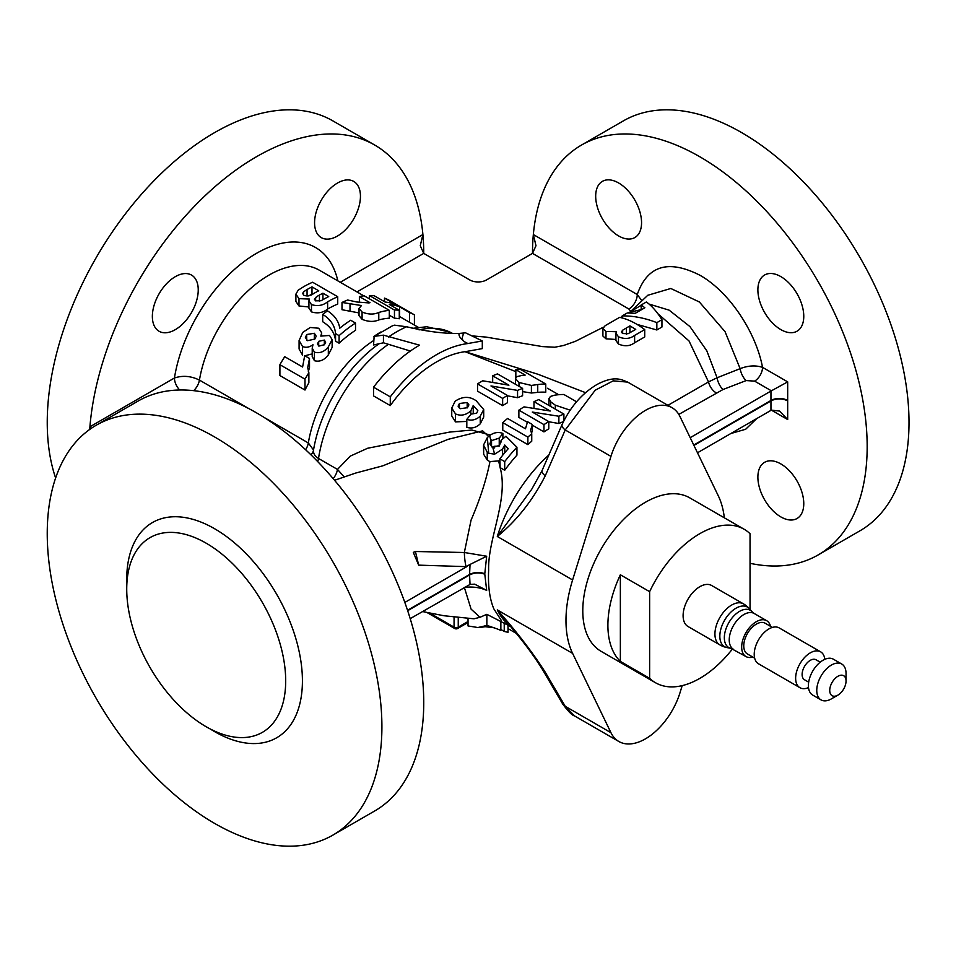 <?xml version="1.0" encoding="UTF-8"?>
<svg xmlns="http://www.w3.org/2000/svg" width="956" height="956" viewBox="0 0 956 956"><rect width="100%" height="100%" fill="white"/><g stroke="black" fill="none" stroke-linecap="round" stroke-linejoin="round"><path stroke-width="1.43" d="M337.516 236.013A32.444 18.726 120 0 0 358.703 207.416A32.444 18.726 120 0 0 353.732 181.425A32.444 18.726 120 0 0 337.516 183.026A32.444 18.726 120 0 0 316.317 211.623A32.444 18.726 120 0 0 321.288 237.614A32.444 18.726 120 0 0 337.516 236.013M175.306 329.653A32.444 18.726 120 0 0 196.494 301.068A32.444 18.726 120 0 0 191.523 275.077A32.444 18.726 120 0 0 175.306 276.678A32.444 18.726 120 0 0 154.107 305.263A32.444 18.726 120 0 0 159.078 331.266A32.444 18.726 120 0 0 175.306 329.653M641.56 222.7A32.444 18.726 60 0 1 634.844 237.542A32.444 18.726 60 0 1 609.844 228.854A32.444 18.726 60 0 1 595.684 196.207A32.444 18.726 60 0 1 602.4 181.353A32.444 18.726 60 0 1 627.399 190.053A32.444 18.726 60 0 1 641.56 222.7M803.769 316.34A32.444 18.726 60 0 1 797.041 331.194A32.444 18.726 60 0 1 772.042 322.507A32.444 18.726 60 0 1 757.881 289.859A32.444 18.726 60 0 1 764.609 275.005A32.444 18.726 60 0 1 789.608 283.693A32.444 18.726 60 0 1 803.769 316.34M803.769 503.645A32.444 18.726 60 0 1 797.041 518.499A32.444 18.726 60 0 1 772.042 509.811A32.444 18.726 60 0 1 757.881 477.164A32.444 18.726 60 0 1 764.609 462.31A32.444 18.726 60 0 1 789.608 470.997A32.444 18.726 60 0 1 803.769 503.645M688.009 626.503A23.661 13.659 -60 0 1 684.377 607.538A23.661 13.659 -60 0 1 699.84 586.685A23.661 13.659 -60 0 1 711.67 585.514L743.493 603.881A23.661 13.659 -60 0 0 731.663 605.052A23.661 13.659 -60 0 0 714.933 634.043A23.661 13.659 -60 0 0 719.832 644.87L688.009 626.503M719.832 644.87A23.661 23.661 0 0 0 726.942 647.571L726.942 647.571A22.86 13.193 -60 0 1 719.832 636.218A22.86 13.193 -60 0 1 735.989 608.219A22.86 13.193 -60 0 1 749.385 608.697L749.385 608.697A23.661 23.661 0 0 0 743.493 603.881M752.778 657.059A20.709 11.95 -60 0 1 745.967 656.545A20.709 11.95 -60 0 1 742.788 639.946A20.709 11.95 -60 0 1 756.316 621.711A20.709 11.95 -60 0 1 766.664 620.683A20.709 11.95 -60 0 1 770.524 626.323M754.654 658.146L747.437 653.988A17.746 10.241 -60 0 1 744.724 639.755A17.746 10.241 -60 0 1 756.316 624.125A17.746 10.241 -60 0 1 765.194 623.24L772.4 627.411M808.501 687.579A20.709 11.95 -60 0 1 799.921 687.699A20.709 11.95 -60 0 1 796.754 671.112A20.709 11.95 -60 0 1 810.282 652.864A20.709 11.95 -60 0 1 820.63 651.837A20.709 11.95 -60 0 1 824.813 659.329M799.921 687.699L758.514 663.787A20.709 11.95 -60 0 1 755.336 647.2A20.709 11.95 -60 0 1 768.863 628.952A20.709 11.95 -60 0 1 779.212 627.925L820.63 651.837M808.668 682.166L804.51 679.764A11.532 6.656 -60 0 1 802.741 670.515A11.532 6.656 -60 0 1 810.282 660.345A11.532 6.656 -60 0 1 816.042 659.783L820.212 662.185M831.409 698.872L837.886 695.132L831.409 698.872A20.709 11.95 -60 0 1 821.049 699.9A20.709 11.95 -60 0 1 817.882 683.301A20.709 11.95 -60 0 1 831.409 665.053A20.709 11.95 -60 0 1 841.758 664.038A20.709 11.95 -60 0 1 846.048 673.514L846.048 680.995A11.532 6.656 -60 0 1 837.886 695.132A11.532 6.656 -60 0 1 829.736 690.423A11.532 6.656 -60 0 1 837.886 676.286A11.532 6.656 -60 0 1 846.048 680.995M821.049 699.9L812.684 695.072A20.709 11.95 -60 0 1 809.517 678.473A20.709 11.95 -60 0 1 823.044 660.226A20.709 11.95 -60 0 1 833.393 659.198L841.758 664.038M732.523 648.873A88.621 51.17 -60 0 1 699.84 678.366A88.621 51.17 -60 0 1 655.529 682.751A88.621 51.17 -60 0 1 649.638 678.306L649.638 591.68A88.621 51.17 -60 0 1 699.84 533.651A88.621 51.17 -60 0 1 744.15 529.254A88.621 51.17 -60 0 1 750.042 533.711L750.042 609.438M655.529 682.751L601.145 651.359A88.621 51.17 -60 0 1 587.558 580.34A88.621 51.17 -60 0 1 645.455 502.247A88.621 51.17 -60 0 1 689.766 497.861L744.15 529.254M649.638 591.68L620.36 574.771A88.621 51.17 120 0 0 620.36 661.397L649.638 678.306M308.609 295.918A100.571 58.065 -60 0 1 311.991 294.161L312.254 294.305M507.767 623.24L497.299 609.904C516.718 631.725 532.707 652.518 545.279 672.271L565.211 706.281L574.448 715.853C572.309 715.53 568.39 711.587 562.714 704.046L562.714 704.046A11.831 7.947 -30.8 0 0 565.211 706.281L610.944 732.678L572.608 653.378A112.402 64.9 -60 0 1 572.608 579.957L610.944 456.382A53.249 30.735 -60 0 1 672.08 407.734A53.249 30.735 -60 0 1 679.967 416.529L718.303 495.841A112.402 64.9 -60 0 1 724.337 517.817M682.202 685.631L679.967 692.837A53.249 30.735 -60 0 1 645.455 738.845A53.249 30.735 -60 0 1 618.831 741.486A53.249 30.735 -60 0 1 610.944 732.678M750.042 563.299A236.646 136.624 -120 0 0 818.157 554.934A236.646 136.624 -120 0 0 854.437 365.312A236.646 136.624 -120 0 0 699.84 156.772A236.646 136.624 -120 0 0 581.523 145.049A236.646 136.624 -120 0 0 533.34 234.543A236.646 136.624 -120 0 0 532.504 253.149A236.646 136.624 -120 0 0 532.504 253.388L486.485 279.953A11.831 6.835 180 0 1 469.755 279.953L423.735 253.388A236.646 136.624 120 0 0 423.735 253.149A236.646 136.624 120 0 0 422.899 234.543A236.646 136.624 120 0 0 374.728 145.049L332.891 120.898A236.646 136.624 120 0 0 214.574 132.621A236.646 136.624 120 0 0 55.627 478M374.728 145.049A236.646 136.624 120 0 0 256.411 156.772A236.646 136.624 120 0 0 89.912 426.794A236.646 136.624 120 0 0 89.709 429.435M214.574 436.94A236.646 136.624 60 0 1 369.171 645.467A236.646 136.624 60 0 1 332.891 835.102A236.646 136.624 60 0 1 214.574 823.379A236.646 136.624 60 0 1 59.977 614.851A236.646 136.624 60 0 1 96.257 425.217A236.646 136.624 60 0 1 214.574 436.94M96.257 425.217L138.082 401.066A236.646 136.624 60 0 1 256.411 412.789A236.646 136.624 60 0 1 411.008 621.316A236.646 136.624 60 0 1 374.728 810.951L332.891 835.102M818.157 554.934L859.994 530.783A236.646 136.624 -120 0 0 896.274 341.149A236.646 136.624 -120 0 0 741.677 132.621A236.646 136.624 -120 0 0 623.348 120.898L581.523 145.049M206.209 726.763A112.402 64.9 60 0 1 132.776 627.71A112.402 64.9 60 0 1 150.008 537.642A112.402 64.9 60 0 1 206.209 543.211A112.402 64.9 60 0 1 279.642 642.265A112.402 64.9 60 0 1 262.41 732.332A112.402 64.9 60 0 1 206.209 726.763M263.94 417.33L308.322 442.951L313.52 450.049C313.174 453.431 314.847 456.239 318.515 458.474A112.402 64.9 -60 0 1 388.411 344.303L383.44 342.81L373.545 344.949L374.155 336.369L373.545 336.703A111.565 64.41 120 0 1 380.811 331.995M304.139 286.418L298.224 290.158L295.894 294.125L298.989 298.654L309.421 299.061L308.919 300.841L311.465 304.582C317.559 306.482 322.949 305.562 327.621 301.821A109.45 63.192 -60 0 1 327.681 301.785A109.45 63.192 -60 0 1 337.731 296.73L312.636 282.247A109.45 63.192 120 0 0 304.139 286.418M306.768 289.704L307.055 289.537A109.45 63.192 -60 0 1 311.991 286.896L318.742 290.791A109.45 63.192 120 0 0 314.44 293.086L313.52 293.6C310.784 295.858 307.617 296.456 304.032 295.38L302.634 293.528L303.566 291.819L306.768 289.704M317.715 296.025L319.435 295.046A109.45 63.192 -60 0 1 322.925 293.205L328.721 296.551A109.45 63.192 120 0 0 325.661 298.153L321.013 300.746L315.564 300.841L314.393 299.252L317.715 296.025M531.739 433.761L531.739 441.206A112.402 64.9 120 0 0 527.879 444.636L502.772 430.14L502.772 422.612A121.281 70.027 -60 0 1 507.6 418.477L525.465 428.802L527.557 421.727L532.384 424.512L530.58 430.212L531.739 433.761A121.281 70.027 120 0 0 527.879 437.107L502.772 422.612M473.232 413.016L473.232 405.487L470.806 410.901C465.811 415.215 460.696 416.219 455.486 413.9L451.746 408.057L455.187 401.15C462.668 396.25 469.695 396.143 476.243 400.827L483.712 409.538L480.247 416.171C476.1 419.899 471.619 420.963 466.815 419.373L471.105 414.091L476.685 413.171L477.845 410.686L473.232 405.487M466.815 421.453L455.486 421.871L451.746 415.932L451.746 408.057M483.712 409.538L483.712 417.031L480.247 423.831C476.124 427.702 471.655 428.862 466.815 427.308L466.815 419.373M548.792 421.584A121.281 70.027 120 0 0 543.964 424.631L518.869 410.136A121.281 70.027 -60 0 1 524.055 406.874L550.226 411.02L533.986 401.651A121.281 70.027 -60 0 1 538.814 399.596L563.909 414.079A121.281 70.027 120 0 0 558.866 416.242L532.301 412.06L548.792 421.584L548.792 428.826A112.402 64.9 120 0 0 543.964 431.897L532.384 425.205M527.234 422.229L518.869 417.402L518.869 410.136M507.469 395.485L507.469 402.727A112.402 64.9 120 0 0 507.098 402.942A112.402 64.9 120 0 0 502.641 405.655L477.546 391.171L477.546 383.906A121.281 70.027 -60 0 1 482.744 380.787L508.915 385.196L492.675 375.816A121.281 70.027 -60 0 1 497.49 373.892L522.597 388.387A121.281 70.027 120 0 0 517.555 390.406L490.978 385.961L507.469 395.485A121.281 70.027 120 0 0 502.641 398.401L477.546 383.906M383.44 342.81L383.44 335.15L419.553 345.164A121.281 70.027 120 0 0 373.545 387.192L373.545 395.915L390.275 405.583A112.402 64.9 -60 0 1 436.295 362.073A112.402 64.9 -60 0 1 465.022 351.689L537.977 374.262L585.574 392.677M388.411 344.303L410.363 351.043M333.154 478.621A11.831 6.835 120 0 0 337.468 469.408L350.278 456.12L367.618 448.256L449.499 432.1L471.87 430.045L490.297 435.052M499.235 446.034L493.977 446.321L494.491 447.946M487.345 437.537L483.521 445.054L487.237 452.248L488.707 453.252L487.345 437.537L489.591 435.578L490.978 440.8L489.854 443.954L492.818 447.587L499.546 445.341L501.135 440.31L505.939 436.235L516.933 447.253L516.933 455.164A112.402 64.9 120 0 0 504.708 470.268L500.119 467.627C508.974 499.104 487.632 539.005 488.635 570.218C487.883 585.98 489.627 598.862 493.858 608.876L501.458 620.659M399.285 316.388A100.571 58.065 -60 0 1 399.608 316.555L409.586 322.315A100.571 58.065 -60 0 1 410.494 322.829L418.25 327.299M389.307 315.205L394.458 318.181A100.571 58.065 -60 0 1 399.285 318.754L399.285 310.222L389.307 304.462A109.45 63.192 -60 0 1 399.608 306.84L409.586 312.6A109.45 63.192 -60 0 1 414.414 314.847L389.307 300.351A109.45 63.192 120 0 0 384.479 298.105L395.425 304.426A109.45 63.192 120 0 0 385.125 302.048L374.19 295.739A109.45 63.192 120 0 0 369.363 295.524L394.458 310.019A109.45 63.192 -60 0 1 399.285 310.222M359.026 308.406L359.026 315.719L362.085 319.328C368.299 321.861 373.856 322.064 378.779 319.937A100.571 58.065 -60 0 1 389.307 318.193L389.307 310.318L364.212 295.822A109.45 63.192 120 0 0 359.384 296.563L369.996 302.694A109.45 63.192 120 0 0 368.92 302.921L356.911 302.012L347.649 300.017A109.45 63.192 120 0 0 342.009 302.443L361.476 305.55L359.026 308.406L362.085 312.038C368.275 314.572 373.844 314.703 378.779 312.457A109.45 63.192 -60 0 1 389.307 310.318M342.009 302.443L342.009 309.72L358.106 312.743M308.919 300.841L308.919 308.131L311.465 311.895C317.559 313.771 322.949 312.815 327.621 309.063A100.571 58.065 -60 0 1 327.681 309.027A100.571 58.065 -60 0 1 337.731 304.044L337.731 296.73M179.68 390A11.831 6.835 60 0 1 174.434 378.002C182.716 375.266 191.045 375.959 199.434 380.094L248.871 408.63M756.722 418.597L745.644 429.268L730.874 433.51M630.721 311.333L628.881 309.027L532.504 253.388L535.981 245.728L533.34 234.543L637.258 294.532C647.367 265.565 668.304 259.148 700.055 275.316C728.651 291.449 755.73 331.278 762.541 367.355A11.245 6.489 -60 0 1 754.583 381.121L746.158 380.572L723.047 389.51L678.796 414.402M771.384 410.136L779.57 411.068L787.684 419.553L771.384 410.136A11.831 6.835 0 0 0 770.954 410.375L770.954 400.958A11.831 6.835 180 0 1 787.684 400.958L784.661 399.202M770.954 400.958L693.925 445.424M770.954 410.375L697.486 452.786M407.662 610.705L469.587 574.95L470.029 584.439L410.196 618.652M422.504 611.553L443.895 615.736L474.009 618.807L479.996 617.277L471.081 609.115L464.341 587.402A11.245 1.41 84.9 0 1 464.341 587.39C472.587 586.446 480.02 587.438 486.676 590.378L484.74 573.696C479.374 571.843 474.319 572.094 469.587 574.46L407.531 610.298M667.921 405.332L708.504 381.922L689.037 340.969L657.824 313.652M636.983 324.371L656.844 329.987L661.946 327.036L661.946 319.686C656.688 311.381 651.478 305.49 646.34 302.012L641.189 304.988L644.87 307.76L635.238 313.317L627.327 312.959L622.201 315.886C633.505 315.791 645.049 318.037 656.844 322.638L661.946 319.686M641.189 309.613L629.681 312.289M373.545 387.192L390.275 396.848A121.281 70.027 -60 0 1 467.293 343.622C461.21 339.727 458.474 336.333 459.059 333.441L465.572 332.831L482.302 340.957L482.302 348.617L466.098 351.521M615.915 333.25L615.915 340.503L618.46 344.005C624.555 346.681 629.932 346.263 634.617 342.75L644.726 336.954L644.726 329.605C636.254 323.188 627.889 319.101 619.631 317.356L605.22 325.637L602.901 328.517L605.985 331.469L616.417 331.708L615.915 333.25L618.46 336.763C624.555 339.38 629.932 338.926 634.617 335.413L644.726 329.605M602.901 328.517L602.901 336.022L605.985 338.818L614.816 339.392M628.881 309.027A11.831 6.835 -60 0 0 637.258 294.532L641.918 300.805M649.064 304.068L669.164 310.162L689.957 326.605L706.807 350.804L717.06 377.787L740.135 368.646C748.142 365.55 755.61 365.12 762.541 367.355L787.684 381.874L771.384 390.813L754.583 381.121M746.158 380.572A11.245 5.115 -111.2 0 1 740.135 368.646L725.066 331.684L699.35 301.976L670.813 288.485L647.774 295.285M628.295 313.03L641.189 305.239M450.73 333.023L450.252 332.234A29.517 29.421 -86.6 0 0 451.901 333.07M419.051 329.892A112.402 64.9 -60 0 1 450.252 332.234L426.758 326.749L412.215 328.386M716.104 392.796A11.245 6.489 -120 0 1 708.504 381.922L717.06 377.787A11.245 5.103 -111.1 0 0 723.047 389.51M295.894 294.125L295.894 301.427L298.989 305.98L307.772 306.864M312.218 348.104L312.218 356.54L314.416 360.699C319.639 362.085 324.287 360.161 328.326 354.927L332.138 347.375L332.138 339.631L329.533 335.46L320.81 336.106L321.658 332.819L318.718 328.231L310.234 327.478L302.777 332.377L299.085 340.539L302.514 346.466C305.824 347.936 309.314 347.363 312.971 344.734L312.218 348.104L314.416 352.143C319.579 353.636 324.215 351.892 328.326 346.897L332.138 339.631M304.677 355.823L311.298 354.114M299.085 340.539L299.085 348.976L302.514 355.07L302.514 346.466M322.698 314.393L322.698 321.742C330.537 326.546 334.827 333.011 335.568 341.161L339.105 343.204A100.571 58.065 -60 0 1 355.524 330.298L355.524 323.044L350.697 320.248A109.45 63.192 120 0 0 339.75 328.195C338.663 321.132 334.588 315.361 327.526 310.879A109.45 63.192 120 0 0 322.698 314.393C330.525 319.196 334.815 325.602 335.568 333.608L339.105 335.652A109.45 63.192 -60 0 1 355.524 323.044M308.346 371.561L309.505 367.498L309.505 358.464L304.677 355.68L302.598 367.008L284.721 356.696A109.45 63.192 120 0 0 279.905 364.69L305 379.174A109.45 63.192 -60 0 1 308.872 372.697L307.713 367.606L309.505 358.464M279.905 364.69L279.905 375.553L305 390.048A100.571 58.065 -60 0 1 308.872 382.747L308.872 372.697M515.834 371.621L465.022 351.689M522.597 388.387L522.597 395.76A112.402 64.9 120 0 0 517.555 397.708L507.469 395.82M563.49 421.596A112.402 64.9 120 0 0 558.866 423.52L548.792 421.751M545.768 384.013A121.281 70.027 120 0 0 537.738 384.551L531.405 385.423L518.989 382.484L515.415 378.576L516.969 376.604L521.868 375.457A121.281 70.027 -60 0 1 525.167 375.099L515.834 369.709A121.281 70.027 -60 0 1 520.662 369.518L545.768 384.013L545.768 392.211A112.402 64.9 120 0 0 537.738 392.354L531.405 393.012L522.597 391.613M488.54 436.438L482.613 430.845L448.077 439.342L382.794 465.835L355.692 473.053L334.564 480.282M317.703 461.605A11.831 6.835 120 0 0 318.515 458.474L337.468 469.408L343.825 476.482M469.587 574.46L470.029 564.458L466.05 566.633L418.668 565.139L413.315 552.377L415.43 551.504L464.341 552.496L471.081 520.064C479.816 499.904 486.054 480.701 489.807 462.453L489.771 461.593L487.237 460.003L487.237 452.248M483.521 445.054L483.652 454.267L487.237 460.003M629.932 325.888L635.716 329.402L628.02 333.74L622.571 333.525L621.4 331.983L622.655 330.19L629.932 325.888L629.932 332.724M459.059 333.441C443.978 333.716 426.484 331.481 406.587 326.761L394.458 325.16L392.39 325.829L374.155 336.369L383.44 335.15M467.293 343.622L468.022 343.503C458.008 339.535 464.508 335.771 462.859 333.238M482.302 340.957L468.022 343.503M492.818 447.587L494.622 454.184L488.707 453.252M516.933 447.253A121.281 70.027 120 0 0 504.708 461.605L499.88 458.82A121.281 70.027 -60 0 1 508.234 448.699L504.744 445.018L502.581 449.081L494.622 454.184M501.195 441.194L501.135 442.042M489.591 435.578C494.001 432.411 498.435 431.706 502.88 433.45L499.235 438.099L490.978 440.8M494.419 627.793L482.876 626.443L486.855 625.343L497.622 629.084A121.281 70.027 120 0 0 500.86 630.386L500.86 620.946M487.835 626.491L484.465 626.837M482.876 626.443L477.821 627.518L483.234 627.04M477.821 627.518L468.034 625.941L468.034 618.783M500.86 629.478L504.23 631.426A121.281 70.027 120 0 0 508.018 632.263L508.018 625.057M508.018 628.594L515.583 632.956A121.281 70.027 120 0 0 515.834 632.956M306.709 334.516L314.357 333.274L316.209 336.225L314.823 339.093L307.533 340.683L305.394 337.504L306.709 334.516L306.709 340.109M318.695 341.316L324.335 340.085L325.661 342.152L324.442 344.71L318.874 346.108L317.464 343.933L318.695 341.316L318.695 345.988M302.598 366.339L302.598 367.008L302.598 366.339M467.436 407.71L468.906 404.89L467.173 402.536L459.466 403.48L458.091 406.18L460.063 408.726L467.436 407.71M570.182 410.184L555.305 405.177L550.728 401.843L548.971 398.473L550.513 396.417L554.432 395.234A121.281 70.027 -60 0 1 563.909 394.493L576.587 401.807M467.173 407.925L467.173 402.536M459.466 408.343L459.466 403.48M542.028 470.663L562.08 424.572A11.831 4.457 24.2 0 0 565.211 429.973L545.279 475.789C532.707 500.406 516.718 520.638 497.299 536.483L531.691 489.317L542.028 470.675A11.831 4.266 22.7 0 0 542.028 470.675A11.831 4.266 22.7 0 0 545.279 475.789M562.08 424.572C570.457 406.754 582.049 393.418 596.855 384.575C615.604 374.489 622.906 380.56 627.686 382.101L613.202 380.858L595.194 390.215L565.211 429.973L610.944 456.382M562.714 704.046L542.685 669.869A11.831 8.186 -29.8 0 0 545.279 672.271M641.189 309.875L641.189 304.988M622.201 317.966L622.201 315.886M618.46 344.005L618.46 336.763M605.985 338.818L605.985 331.469M377.704 344.722L378.827 343.921A106.486 61.483 120 0 0 377.704 344.722A106.486 61.483 120 0 0 313.52 450.049A11.831 9.644 -173.4 0 1 310.903 454.793M555.305 409.108L555.305 405.177M550.728 406.467L550.728 401.843M548.971 405.452L548.971 398.473M563.909 420.736L563.909 414.079M558.866 423.52L558.866 416.242M543.964 431.897L543.964 424.631M532.384 431.825L532.384 424.512M502.88 438.804L502.88 433.45M499.235 445.675L499.235 438.099M491.539 446.87L491.539 440.095M504.708 470.268L504.708 461.605M500.119 467.627L499.88 458.82M504.744 452.762L504.744 445.018M502.581 455.391L502.581 449.081M499.88 460.003L498.626 460.911L500.06 467.233M498.626 460.911L489.771 461.593M483.652 454.267L483.652 446.548M531.405 393.012L531.405 385.423M518.989 386.296L518.989 382.484M517.555 397.708L517.555 390.406M502.641 405.655L502.641 398.401M470.806 414.462L470.806 410.901M455.486 421.871L455.486 413.9M479.996 617.277L486.855 614.326L510.468 626.467M466.05 566.633A11.245 1.41 -95.1 0 1 464.341 552.496L486.676 556.237L484.74 574.186A29.576 17.077 0 0 0 479.804 572.548M504.23 622.87L504.23 631.426M486.855 614.326L486.855 625.343M480.247 423.831L480.247 416.171M492.675 382.292L492.675 375.816M515.834 377.453L515.834 369.709M527.879 444.636L527.879 437.107M533.986 408.296L533.986 401.651M390.275 405.583L390.275 396.848M656.844 329.987L656.844 322.638M311.465 311.895L311.465 304.582M298.989 305.98L298.989 298.654M399.608 316.555L399.608 306.84M409.586 322.315L409.586 312.6M384.479 301.678L384.479 298.105M369.363 298.798L369.363 295.524M394.458 318.181L394.458 310.019M362.085 319.328L362.085 312.038M359.384 302.502L359.384 296.563M350.015 311.25L350.015 303.936M335.568 341.161L335.568 333.608M328.326 354.927L328.326 346.897M314.416 360.699L314.416 352.143M305 390.048L305 379.174M339.105 343.204L339.105 335.652M414.414 325.088L414.414 314.847M314.357 339.571L314.357 333.274M324.335 344.817L324.335 340.085M322.925 299.682L322.925 293.205M315.647 300.889L315.647 297.34M311.991 294.161L311.991 286.896M303.566 295.057L303.566 291.819M622.655 333.572L622.655 330.19M340.252 282.271L422.899 234.543L420.27 245.728L423.735 253.388L356.982 291.927M466.958 566.561L404.818 602.435M787.684 381.874L787.684 400.468A11.831 6.835 0 0 0 770.954 400.468L770.954 391.052A11.831 6.835 180 0 1 771.384 390.813M770.954 391.052L690.184 437.681M770.954 400.468L693.745 445.042M469.587 574.95C474.319 572.584 479.374 572.321 484.74 574.186M470.029 584.439L474.642 584.152L486.676 590.378M486.676 556.237L470.029 564.458M91.214 428.384L89.912 426.794L174.434 378.002A118.317 68.318 120 0 1 256.411 253.388A118.317 68.318 120 0 1 337.862 280.885M415.43 551.504L418.668 565.139M620.36 661.397L620.36 574.771M745.967 656.545L731.017 648.395A21.51 12.416 -60 0 1 725.007 632.179A21.51 12.416 -60 0 1 739.55 611.362A21.51 12.416 -60 0 1 752.145 611.816L749.385 608.697M733.527 649.363A20.709 11.95 -60 0 1 730.348 632.776A20.709 11.95 -60 0 1 743.876 614.529A20.709 11.95 -60 0 1 754.224 613.501L752.145 611.816M509.883 625.762A112.402 64.9 -60 0 1 497.299 609.904L572.608 653.378M126.825 584.451A124.244 71.724 60 0 1 214.574 528.716A124.244 71.724 60 0 1 302.419 680.875A124.244 71.724 60 0 1 214.574 731.603A124.244 71.724 60 0 1 210.284 728.998M572.608 579.957L497.299 536.483A112.402 64.9 -60 0 1 548.565 455.259M363.818 295.87L319.244 270.142A100.571 58.065 120 0 0 268.959 275.125A100.571 58.065 120 0 0 199.434 380.094A11.831 6.835 120 0 1 193.65 390.657M305.633 449.75A11.831 6.835 120 0 0 308.322 442.951A100.571 58.065 -60 0 1 373.545 340.611M787.684 400.958L787.684 419.553M458.247 617.994L458.247 627.136L468.034 621.496M388.411 337.026A121.281 70.027 -60 0 1 406.587 326.761M634.617 342.75L634.617 335.413M537.738 392.354L537.738 384.551M327.621 309.063L327.621 301.821M378.779 319.937L378.779 312.457M319.435 301.331L319.435 295.046M307.055 296.121L307.055 289.537M626.431 334.242L626.431 327.908M429.495 612.951L454.064 627.136L454.064 617.409M454.686 628.498A2.964 2.964 0 0 0 457.637 628.498A2.964 1.709 60 0 0 458.247 627.136A2.964 1.709 180 0 1 454.064 627.136A2.964 1.709 120 0 0 454.686 628.498L426.83 612.414M731.017 648.395L726.942 647.571M622.201 316.544L620.48 317.535M603.427 327.167L575.369 341.34L563.466 345.522L554.767 347.231L542.446 346.598L485.959 337.074L472.885 335.962M631.462 310.676L647.845 295.225M451.985 333.082L450.933 332.557M558.674 394.709L547.501 388.255M672.08 407.734L627.686 382.101M507.708 623.157C522 639.707 533.663 655.278 542.685 669.869M618.831 741.486L574.437 715.853M515.415 384.24L515.415 378.576M321.658 335.675L321.658 332.903M468.034 622.499L457.637 628.498M766.664 620.683L754.224 613.501"/></g></svg>

